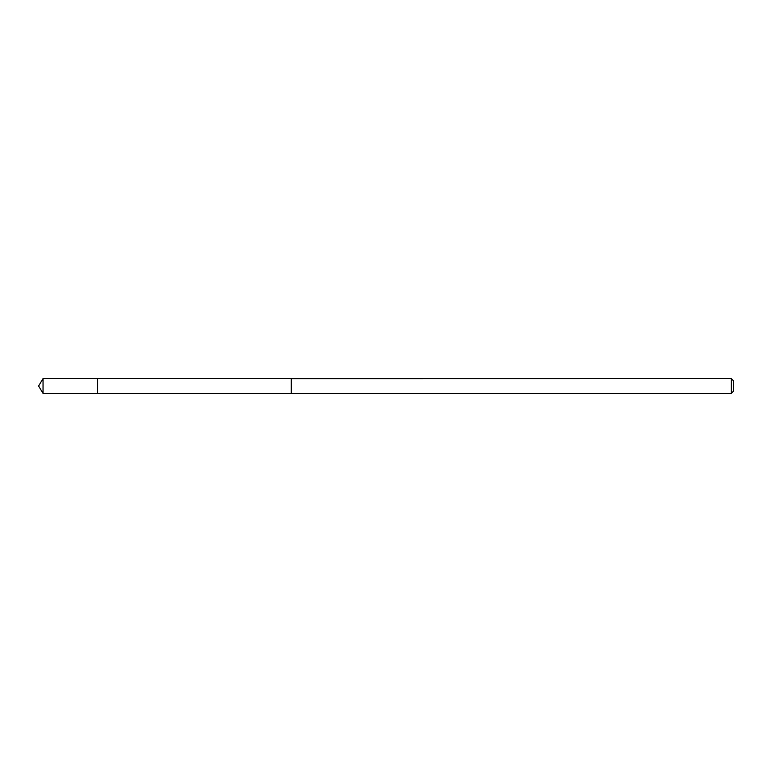 <?xml version="1.0" encoding="UTF-8"?>
<svg xmlns="http://www.w3.org/2000/svg" width="772" height="772" viewBox="0 0 772 772"><rect width="100%" height="100%" fill="white"/><g stroke="black" fill="none" stroke-linecap="round" stroke-linejoin="round"><path stroke-width="1.16" d="M97.629 393.373L97.629 378.627L43.039 378.618L43.039 393.382L97.629 393.373L97.629 378.627L291.256 378.637L291.256 393.363L43.039 393.382L38.6 386L43.039 393.382M291.256 378.676L291.256 393.382L731.267 393.382L731.267 378.618L291.256 378.676M731.267 378.618L733.4 380.75L733.4 391.25L731.267 393.382M38.6 386L43.039 378.618"/></g></svg>
